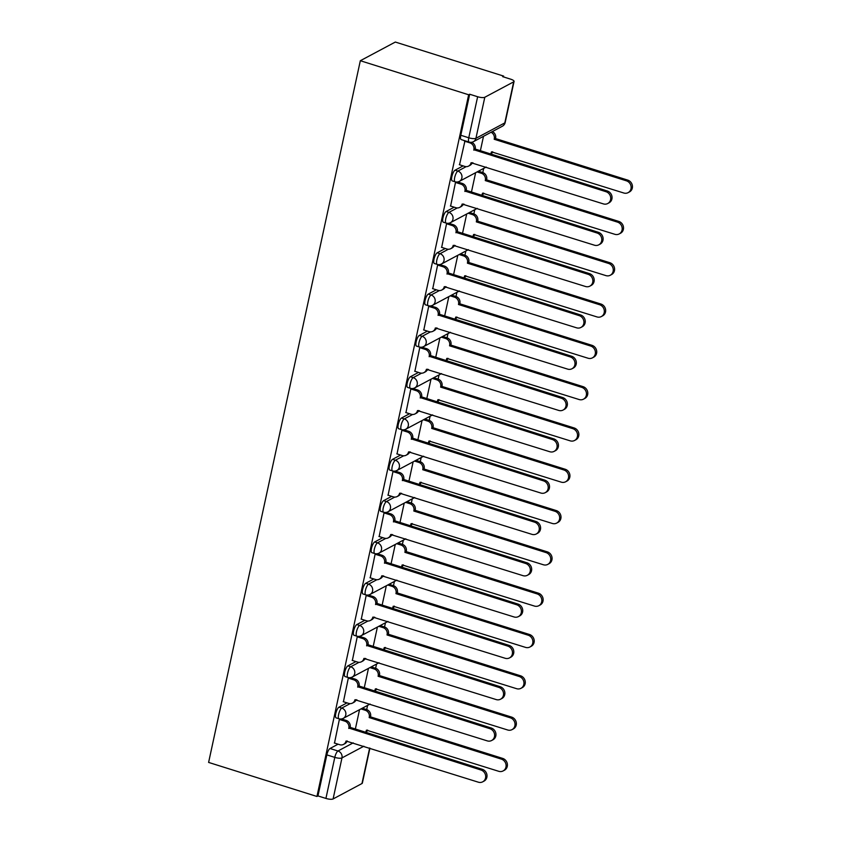 <?xml version="1.0" encoding="UTF-8"?>
<svg xmlns="http://www.w3.org/2000/svg" width="841" height="841" viewBox="0 0 841 841"><rect width="100%" height="100%" fill="white"/><g stroke="black" fill="none" stroke-linecap="round" stroke-linejoin="round"><path stroke-width="1.26" d="M347.028 702.876L338.955 707.186A5.645 1.693 107.4 0 0 335.769 713.578A5.645 1.693 107.4 0 0 336.116 717.867L338.944 718.75A5.645 1.693 -72.6 0 1 338.597 714.461A5.645 1.693 -72.6 0 1 341.782 708.08L350.087 703.644M355.953 661.573L347.89 665.883A5.645 1.693 107.4 0 0 344.694 672.264A5.645 1.693 107.4 0 0 345.052 676.563L347.869 677.447A5.645 1.693 -72.6 0 1 347.522 673.157A5.645 1.693 -72.6 0 1 350.708 666.766L359.023 662.33M364.889 620.269L356.815 624.579A5.645 1.693 107.4 0 0 353.63 630.96A5.645 1.693 107.4 0 0 353.977 635.249L356.805 636.143A5.645 1.693 -72.6 0 1 356.458 631.843A5.645 1.693 -72.6 0 1 359.643 625.462L367.948 621.026M373.825 578.955L365.751 583.265A5.645 1.693 107.4 0 0 362.566 589.657A5.645 1.693 107.4 0 0 362.913 593.946L365.73 594.829A5.645 1.693 -72.6 0 1 365.383 590.54A5.645 1.693 -72.6 0 1 368.568 584.159L376.884 579.722M382.75 537.651L374.676 541.961A5.645 1.693 107.4 0 0 371.491 548.343A5.645 1.693 107.4 0 0 371.838 552.642L374.666 553.525A5.645 1.693 -72.6 0 1 374.319 549.236A5.645 1.693 -72.6 0 1 377.504 542.844L385.809 538.408M391.685 496.348L383.612 500.658A5.645 1.693 107.4 0 0 380.426 507.039A5.645 1.693 107.4 0 0 380.773 511.328L383.591 512.222A5.645 1.693 -72.6 0 1 383.244 507.922A5.645 1.693 -72.6 0 1 386.429 501.541L394.744 497.105M400.61 455.034L392.537 459.344A5.645 1.693 107.4 0 0 389.351 465.735A5.645 1.693 107.4 0 0 389.698 470.024L392.526 470.907A5.645 1.693 -72.6 0 1 392.179 466.618A5.645 1.693 -72.6 0 1 395.365 460.237L403.68 455.801M409.546 413.73L401.472 418.04A5.645 1.693 107.4 0 0 398.287 424.421A5.645 1.693 107.4 0 0 398.634 428.721L401.462 429.604A5.645 1.693 -72.6 0 1 401.104 425.315A5.645 1.693 -72.6 0 1 404.29 418.923L412.605 414.487M418.471 372.426L410.397 376.736A5.645 1.693 107.4 0 0 407.212 383.118A5.645 1.693 107.4 0 0 407.57 387.407L410.387 388.3A5.645 1.693 -72.6 0 1 410.04 384.001A5.645 1.693 -72.6 0 1 413.225 377.62L421.541 373.183M427.407 331.112L419.333 335.422A5.645 1.693 107.4 0 0 416.148 341.814A5.645 1.693 107.4 0 0 416.495 346.103L419.323 346.986A5.645 1.693 -72.6 0 1 418.976 342.697A5.645 1.693 -72.6 0 1 422.161 336.316L430.466 331.88M436.332 289.809L428.269 294.119A5.645 1.693 107.4 0 0 425.073 300.5A5.645 1.693 107.4 0 0 425.43 304.799L428.248 305.682A5.645 1.693 -72.6 0 1 427.901 301.393A5.645 1.693 -72.6 0 1 431.086 295.002L439.401 290.565M445.267 248.505L437.194 252.805A5.645 1.693 107.4 0 0 434.009 259.196A5.645 1.693 107.4 0 0 434.355 263.485L437.183 264.379A5.645 1.693 -72.6 0 1 436.836 260.079A5.645 1.693 -72.6 0 1 440.022 253.698L448.327 249.262M454.203 207.191L446.129 211.501A5.645 1.693 107.4 0 0 442.944 217.882A5.645 1.693 107.4 0 0 443.291 222.182L446.108 223.065A5.645 1.693 -72.6 0 1 445.762 218.776A5.645 1.693 -72.6 0 1 448.947 212.395L457.262 207.958M463.128 165.887L455.055 170.197A5.645 1.693 107.4 0 0 451.869 176.578A5.645 1.693 107.4 0 0 452.216 180.878L455.044 181.761A5.645 1.693 -72.6 0 1 454.697 177.472A5.645 1.693 -72.6 0 1 457.882 171.08L466.187 166.644M366.687 709.583L367.591 705.378M375.622 668.269L376.526 664.075M384.547 626.966L385.462 622.771M393.483 585.662L394.387 581.457M402.408 544.348L403.323 540.153M411.344 503.044L412.248 498.839M420.269 461.741L421.183 457.536M429.204 420.426L430.108 416.232M438.14 379.123L439.044 374.918M447.065 337.819L447.969 333.614M456.001 296.505L456.905 292.311M464.926 255.201L465.84 250.996M473.861 213.898L474.766 209.693M482.787 172.584L483.701 168.389M503.475 76.909L503.654 76.1L395.323 42.05L360.326 60.72L468.658 94.77L316.941 796.469L208.61 762.419L360.326 60.72M369.924 748.112L362.355 783.118A5.645 1.577 -167.8 0 1 361.966 783.539L333.099 798.95A5.645 1.577 -167.8 0 1 325.919 798.424L317.961 795.922L326.834 754.882A5.645 1.693 -72.6 0 1 330.019 748.501L338.093 744.19M317.961 795.922L316.941 796.469M513.683 81.85L484.805 97.251L475.932 138.302L504.81 122.891L513.683 81.85A5.645 1.577 12.2 0 0 514.061 81.43A5.645 1.577 12.2 0 0 510.592 79.149L502.634 76.647L503.654 76.1M469.677 94.234L460.805 135.275A5.645 1.693 107.4 0 0 461.152 139.564L469.11 142.066A5.645 1.693 -72.6 0 1 468.763 137.777L477.635 96.736L469.677 94.234L468.658 94.77M477.635 96.736A5.645 1.577 12.2 0 0 484.805 97.251M464.978 140.773L459.543 164.762M456.211 181.992L455.496 182.381L450.608 206.066M447.275 223.307L446.56 223.685L441.672 247.37M438.35 264.61L437.625 264.989L432.747 288.684M429.415 305.914L428.7 306.303L423.811 329.987M420.479 347.228L419.764 347.606L414.886 371.291M411.554 388.531L410.839 388.91L405.951 412.605M402.618 429.835L401.903 430.224L397.026 453.909M393.693 471.149L392.978 471.528L388.09 495.212M384.757 512.453L384.043 512.831L379.165 536.526M375.832 553.756L375.118 554.145L370.229 577.83M366.897 595.071L366.182 595.449L361.294 619.134M357.972 636.374L357.246 636.753L352.368 660.448M349.036 677.678L348.321 678.067L343.433 701.751M340.1 718.992L339.386 719.37L334.508 743.055M483.501 136.305L480.306 151.075M475.638 172.689L471.38 192.379M466.702 213.992L462.445 233.693M457.777 255.307L453.52 274.996M448.842 296.61L444.584 316.3M439.917 337.914L435.659 357.614M430.981 379.228L426.723 398.918M422.056 420.532L417.798 440.221M413.12 461.835L408.863 481.536M404.195 503.149L399.927 522.839M395.259 544.453L391.002 564.143M386.324 585.757L382.066 605.457M377.399 627.071L373.141 646.761M368.463 668.374L364.206 688.064M359.538 709.678L355.28 729.378M459.312 164.689L464.789 166.413A5.645 5.151 -118.1 0 0 471.076 162.723L603.365 203.89A6.486 5.919 -118.1 0 0 607.738 203.522A6.486 5.919 -118.1 0 0 610.661 197.299A6.486 5.919 -118.1 0 0 605.993 191.706L473.872 149.751A5.645 5.151 -118.1 0 0 469.888 142.844L470.855 142.329M471.591 142.276A5.645 5.151 61.9 0 1 475.207 149.046L607.328 191.002A6.486 5.919 61.9 0 1 611.985 196.584A6.486 5.919 61.9 0 1 609.063 202.807L607.738 203.522M472.211 162.66A5.645 5.151 61.9 0 1 469.919 165.383L468.595 166.087M464.411 141.12L469.888 142.844M473.788 150.15L475.112 149.446M492.395 131.553A5.645 5.151 61.9 0 1 495.612 138.155L494.277 138.86A5.645 5.151 -118.1 0 0 491.07 132.268M490.271 154.208A5.645 5.151 -118.1 0 0 491.48 151.843L623.77 192.999A6.486 5.919 -118.1 0 0 628.143 192.631A6.486 5.919 -118.1 0 0 631.065 186.408A6.486 5.919 -118.1 0 0 626.398 180.815L494.193 139.259M495.517 138.555L627.733 180.111A6.486 5.919 61.9 0 1 632.39 185.703A6.486 5.919 61.9 0 1 629.467 191.927L628.143 192.631M492.626 151.779A5.645 5.151 61.9 0 1 490.629 154.313M450.387 205.992L455.864 207.716A5.645 5.151 -118.1 0 0 462.14 204.037L594.429 245.194A6.486 5.919 -118.1 0 0 598.803 244.826A6.486 5.919 -118.1 0 0 601.725 238.602A6.486 5.919 -118.1 0 0 597.068 233.01L464.947 191.065A5.645 5.151 -118.1 0 0 460.952 184.147L462.277 183.443A5.645 5.151 61.9 0 1 466.271 190.35L598.393 232.305A6.486 5.919 61.9 0 1 603.05 237.898A6.486 5.919 61.9 0 1 600.127 244.121L598.803 244.826M457.567 181.961L462.277 183.443M463.286 203.974A5.645 5.151 61.9 0 1 460.984 206.686L459.659 207.401M455.475 182.434L460.952 184.147M464.863 191.454L466.187 190.749M441.451 247.307L446.928 249.02A5.645 5.151 -118.1 0 0 453.204 245.341L585.504 286.497A6.486 5.919 -118.1 0 0 589.877 286.129A6.486 5.919 -118.1 0 0 592.8 279.906A6.486 5.919 -118.1 0 0 588.132 274.324L456.011 232.368A5.645 5.151 -118.1 0 0 452.027 225.462L453.352 224.747A5.645 5.151 61.9 0 1 457.336 231.664L589.457 273.609A6.486 5.919 61.9 0 1 594.124 279.201A6.486 5.919 61.9 0 1 591.202 285.425L589.877 286.129M448.631 223.264L453.352 224.747M454.35 245.278A5.645 5.151 61.9 0 1 452.059 248L450.734 248.705M446.55 223.738L452.027 225.462M455.927 232.768L457.252 232.053M478.413 171.207L482.692 172.552A5.645 5.151 61.9 0 1 486.676 179.459L485.352 180.174A5.645 5.151 -118.1 0 0 481.357 173.267L477.078 171.921M481.346 195.511A5.645 5.151 -118.1 0 0 482.545 193.146L614.834 234.303A6.486 5.919 -118.1 0 0 619.207 233.935A6.486 5.919 -118.1 0 0 622.13 227.711A6.486 5.919 -118.1 0 0 617.473 222.119L485.268 180.573M486.592 179.858L618.797 221.414A6.486 5.919 61.9 0 1 623.454 227.007A6.486 5.919 61.9 0 1 620.532 233.23L619.207 233.935M483.691 193.083A5.645 5.151 61.9 0 1 481.693 195.627M469.478 212.521L473.756 213.866A5.645 5.151 61.9 0 1 477.751 220.773L476.416 221.477A5.645 5.151 -118.1 0 0 472.432 214.571L468.153 213.225M472.411 236.826A5.645 5.151 -118.1 0 0 473.609 234.45L605.909 275.606A6.486 5.919 -118.1 0 0 610.282 275.249A6.486 5.919 -118.1 0 0 613.205 269.025A6.486 5.919 -118.1 0 0 608.537 263.433L476.332 221.877M477.656 221.172L609.862 262.718A6.486 5.919 61.9 0 1 614.529 268.311A6.486 5.919 61.9 0 1 611.607 274.534L610.282 275.249M474.755 234.387A5.645 5.151 61.9 0 1 472.768 236.931M432.526 288.61L438.003 290.334A5.645 5.151 -118.1 0 0 444.279 286.644L576.569 327.811A6.486 5.919 -118.1 0 0 580.942 327.443A6.486 5.919 -118.1 0 0 583.864 321.22A6.486 5.919 -118.1 0 0 579.207 315.627L447.086 273.672A5.645 5.151 -118.1 0 0 443.091 266.765L444.416 266.061A5.645 5.151 61.9 0 1 448.411 272.968L580.532 314.923A6.486 5.919 61.9 0 1 585.189 320.505A6.486 5.919 61.9 0 1 582.266 326.728L580.942 327.443M439.706 264.579L444.416 266.061M445.425 286.581A5.645 5.151 61.9 0 1 443.123 289.304L441.798 290.008M437.614 265.041L443.091 266.765M447.002 274.071L448.327 273.367M423.591 329.914L429.068 331.638A5.645 5.151 -118.1 0 0 435.344 327.958L567.643 369.115A6.486 5.919 -118.1 0 0 572.006 368.747A6.486 5.919 -118.1 0 0 574.929 362.524A6.486 5.919 -118.1 0 0 570.272 356.931L438.15 314.986A5.645 5.151 -118.1 0 0 434.166 308.069L435.491 307.364A5.645 5.151 61.9 0 1 439.475 314.271L571.596 356.227A6.486 5.919 61.9 0 1 576.264 361.819A6.486 5.919 61.9 0 1 573.341 368.043L572.006 368.747M430.771 305.882L435.491 307.364M436.49 327.895A5.645 5.151 61.9 0 1 434.198 330.608L432.873 331.322M428.689 306.355L434.166 308.069M438.066 315.375L439.391 314.671M414.666 371.228L420.132 372.941A5.645 5.151 -118.1 0 0 426.419 369.262L558.708 410.419A6.486 5.919 -118.1 0 0 563.081 410.051A6.486 5.919 -118.1 0 0 566.004 403.827A6.486 5.919 -118.1 0 0 561.346 398.245L429.225 356.29A5.645 5.151 -118.1 0 0 425.231 349.383L426.555 348.668A5.645 5.151 61.9 0 1 430.55 355.585L562.671 397.53A6.486 5.919 61.9 0 1 567.328 403.123A6.486 5.919 61.9 0 1 564.406 409.346L563.081 410.051M421.835 347.186L426.555 348.668M427.564 369.199A5.645 5.151 61.9 0 1 425.262 371.922L423.938 372.626M419.754 347.659L425.231 349.383M429.131 356.689L430.466 355.974M460.542 253.824L464.821 255.17A5.645 5.151 61.9 0 1 468.815 262.077L467.491 262.781A5.645 5.151 -118.1 0 0 463.496 255.874L459.218 254.529M463.486 278.129A5.645 5.151 -118.1 0 0 464.684 275.764L596.973 316.92A6.486 5.919 -118.1 0 0 601.347 316.552A6.486 5.919 -118.1 0 0 604.269 310.329A6.486 5.919 -118.1 0 0 599.612 304.736L467.407 263.18M468.731 262.476L600.937 304.032A6.486 5.919 61.9 0 1 605.594 309.625A6.486 5.919 61.9 0 1 602.671 315.848L601.347 316.552M465.83 275.701A5.645 5.151 61.9 0 1 463.833 278.245M451.617 295.128L455.896 296.474A5.645 5.151 61.9 0 1 459.88 303.38L458.555 304.095A5.645 5.151 -118.1 0 0 454.571 297.188L450.292 295.843M454.55 319.433A5.645 5.151 -118.1 0 0 455.748 317.068L588.048 358.224A6.486 5.919 -118.1 0 0 592.421 357.856A6.486 5.919 -118.1 0 0 595.344 351.633A6.486 5.919 -118.1 0 0 590.676 346.04L458.471 304.495M459.796 303.78L592.001 345.336A6.486 5.919 61.9 0 1 596.668 350.928A6.486 5.919 61.9 0 1 593.746 357.152L592.421 357.856M456.894 317.004A5.645 5.151 61.9 0 1 454.907 319.548M442.681 336.442L446.96 337.788A5.645 5.151 61.9 0 1 450.955 344.694L449.63 345.399A5.645 5.151 -118.1 0 0 445.635 338.492L441.357 337.146M445.625 360.747A5.645 5.151 -118.1 0 0 446.823 358.371L579.113 399.528A6.486 5.919 -118.1 0 0 583.486 399.17A6.486 5.919 -118.1 0 0 586.408 392.947A6.486 5.919 -118.1 0 0 581.751 387.354L449.546 345.798M450.871 345.094L583.076 386.65A6.486 5.919 61.9 0 1 587.733 392.232A6.486 5.919 61.9 0 1 584.81 398.455L583.486 399.17M447.969 358.308A5.645 5.151 61.9 0 1 445.972 360.852M405.73 412.532L411.207 414.256A5.645 5.151 -118.1 0 0 417.483 410.566L549.772 451.733A6.486 5.919 -118.1 0 0 554.145 451.365A6.486 5.919 -118.1 0 0 557.068 445.141A6.486 5.919 -118.1 0 0 552.411 439.549L420.29 397.593A5.645 5.151 -118.1 0 0 416.306 390.687L417.63 389.982A5.645 5.151 61.9 0 1 421.614 396.889L553.735 438.844A6.486 5.919 61.9 0 1 558.392 444.426A6.486 5.919 61.9 0 1 555.47 450.66L554.145 451.365M412.91 388.5L417.63 389.982M418.629 410.503A5.645 5.151 61.9 0 1 416.337 413.225L415.002 413.94M410.829 388.963L416.306 390.687M420.206 397.993L421.53 397.288M433.756 377.746L438.035 379.091A5.645 5.151 61.9 0 1 442.019 385.998L440.695 386.713A5.645 5.151 -118.1 0 0 436.71 379.796L432.432 378.45M436.689 402.051A5.645 5.151 -118.1 0 0 437.888 399.685L570.187 440.842A6.486 5.919 -118.1 0 0 574.55 440.474A6.486 5.919 -118.1 0 0 577.473 434.25A6.486 5.919 -118.1 0 0 572.816 428.658L440.61 387.102M441.935 386.397L574.14 427.953A6.486 5.919 61.9 0 1 578.808 433.546A6.486 5.919 61.9 0 1 575.885 439.769L574.55 440.474M439.034 399.622A5.645 5.151 61.9 0 1 437.047 402.166M396.794 453.835L402.271 455.559A5.645 5.151 -118.1 0 0 408.558 451.88L540.847 493.036A6.486 5.919 -118.1 0 0 545.22 492.668A6.486 5.919 -118.1 0 0 548.143 486.445A6.486 5.919 -118.1 0 0 543.475 480.852L411.354 438.907A5.645 5.151 -118.1 0 0 407.37 431.99L408.694 431.286A5.645 5.151 61.9 0 1 412.689 438.193L544.81 480.148A6.486 5.919 61.9 0 1 549.467 485.741A6.486 5.919 61.9 0 1 546.545 491.964L545.22 492.668M403.974 429.804L408.694 431.286M409.704 451.817A5.645 5.151 61.9 0 1 407.401 454.539L406.077 455.244M401.893 430.277L407.37 431.99M411.27 439.296L412.595 438.592M424.821 419.049L429.099 420.395A5.645 5.151 61.9 0 1 433.094 427.312L431.769 428.016A5.645 5.151 -118.1 0 0 427.775 421.11L423.496 419.764M427.754 443.354A5.645 5.151 -118.1 0 0 428.963 440.989L561.252 482.145A6.486 5.919 -118.1 0 0 565.625 481.777A6.486 5.919 -118.1 0 0 568.548 475.554A6.486 5.919 -118.1 0 0 563.89 469.972L431.675 428.416M433.01 427.701L565.215 469.257A6.486 5.919 61.9 0 1 569.872 474.85A6.486 5.919 61.9 0 1 566.95 481.073L565.625 481.777M430.108 440.926A5.645 5.151 61.9 0 1 428.111 443.47M387.869 495.149L393.346 496.863A5.645 5.151 -118.1 0 0 399.622 493.183L531.911 534.34A6.486 5.919 -118.1 0 0 536.285 533.982A6.486 5.919 -118.1 0 0 539.207 527.749A6.486 5.919 -118.1 0 0 534.55 522.166L402.429 480.211A5.645 5.151 -118.1 0 0 398.434 473.304L399.769 472.589A5.645 5.151 61.9 0 1 403.754 479.507L535.875 521.452A6.486 5.919 61.9 0 1 540.532 527.044A6.486 5.919 61.9 0 1 537.609 533.268L536.285 533.982M395.049 471.107L399.769 472.589M400.768 493.12A5.645 5.151 61.9 0 1 398.476 495.843L397.141 496.547M392.968 471.58L398.434 473.304M402.345 480.61L403.669 479.896M415.896 460.363L420.174 461.709A5.645 5.151 61.9 0 1 424.158 468.616L422.834 469.32A5.645 5.151 -118.1 0 0 418.85 462.413L414.56 461.068M418.829 484.668A5.645 5.151 -118.1 0 0 420.027 482.292L552.316 523.459A6.486 5.919 -118.1 0 0 556.689 523.091A6.486 5.919 -118.1 0 0 559.612 516.868A6.486 5.919 -118.1 0 0 554.955 511.275L422.75 469.72M424.074 469.015L556.279 510.571A6.486 5.919 61.9 0 1 560.936 516.153A6.486 5.919 61.9 0 1 558.014 522.377L556.689 523.091M421.173 482.229A5.645 5.151 61.9 0 1 419.186 484.773M378.934 536.453L384.411 538.177A5.645 5.151 -118.1 0 0 390.697 534.498L522.986 575.654A6.486 5.919 -118.1 0 0 527.36 575.286A6.486 5.919 -118.1 0 0 530.282 569.063A6.486 5.919 -118.1 0 0 525.614 563.47L393.493 521.515A5.645 5.151 -118.1 0 0 389.509 514.608L390.834 513.904A5.645 5.151 61.9 0 1 394.828 520.81L526.95 562.766A6.486 5.919 61.9 0 1 531.607 568.348A6.486 5.919 61.9 0 1 528.684 574.582L527.36 575.286M386.114 512.421L390.834 513.904M391.832 534.424A5.645 5.151 61.9 0 1 389.541 537.147L388.216 537.862M384.032 512.884L389.509 514.608M393.409 521.914L394.734 521.21M406.96 501.667L411.238 503.013A5.645 5.151 61.9 0 1 415.233 509.919L413.898 510.634A5.645 5.151 -118.1 0 0 409.914 503.717L405.635 502.371M409.893 525.972A5.645 5.151 -118.1 0 0 411.102 523.607L543.391 564.763A6.486 5.919 -118.1 0 0 547.764 564.395A6.486 5.919 -118.1 0 0 550.687 558.172A6.486 5.919 -118.1 0 0 546.019 552.579L413.814 511.023M415.139 510.319L547.354 551.875A6.486 5.919 61.9 0 1 552.011 557.467A6.486 5.919 61.9 0 1 549.089 563.691L547.764 564.395M412.248 523.544A5.645 5.151 61.9 0 1 410.25 526.088M370.008 577.756L375.485 579.481A5.645 5.151 -118.1 0 0 381.761 575.801L514.051 616.958A6.486 5.919 -118.1 0 0 518.424 616.59A6.486 5.919 -118.1 0 0 521.346 610.366A6.486 5.919 -118.1 0 0 516.689 604.774L384.568 562.829A5.645 5.151 -118.1 0 0 380.574 555.912L381.909 555.207A5.645 5.151 61.9 0 1 385.893 562.114L518.014 604.069A6.486 5.919 61.9 0 1 522.671 609.662A6.486 5.919 61.9 0 1 519.749 615.885L518.424 616.59M377.189 553.725L381.909 555.207M382.907 575.738A5.645 5.151 61.9 0 1 380.605 578.461L379.28 579.165M375.097 554.198L380.574 555.912M384.484 563.218L385.809 562.513M398.035 542.971L402.313 544.316A5.645 5.151 61.9 0 1 406.298 551.233L404.973 551.938A5.645 5.151 -118.1 0 0 400.978 545.031L396.7 543.685M400.968 567.276A5.645 5.151 -118.1 0 0 402.166 564.91L534.456 606.067A6.486 5.919 -118.1 0 0 538.829 605.699A6.486 5.919 -118.1 0 0 541.751 599.475A6.486 5.919 -118.1 0 0 537.094 593.893L404.889 552.337M406.214 551.622L538.419 593.178A6.486 5.919 61.9 0 1 543.076 598.771A6.486 5.919 61.9 0 1 540.153 604.994L538.829 605.699M403.312 564.847A5.645 5.151 61.9 0 1 401.315 567.391M361.073 619.071L366.55 620.784A5.645 5.151 -118.1 0 0 372.826 617.105L505.126 658.261A6.486 5.919 -118.1 0 0 509.499 657.904A6.486 5.919 -118.1 0 0 512.421 651.67A6.486 5.919 -118.1 0 0 507.754 646.088L375.633 604.132A5.645 5.151 -118.1 0 0 371.648 597.226L372.973 596.511A5.645 5.151 61.9 0 1 376.957 603.428L509.078 645.373A6.486 5.919 61.9 0 1 513.746 650.966A6.486 5.919 61.9 0 1 510.823 657.189L509.499 657.904M368.253 595.029L372.973 596.511M373.972 617.042A5.645 5.151 61.9 0 1 371.68 619.764L370.355 620.469M366.171 595.502L371.648 597.226M375.549 604.532L376.873 603.817M389.099 584.285L393.378 585.63A5.645 5.151 61.9 0 1 397.373 592.537L396.037 593.241A5.645 5.151 -118.1 0 0 392.053 586.335L387.775 584.989M392.032 608.59A5.645 5.151 -118.1 0 0 393.231 606.214L525.53 647.381A6.486 5.919 -118.1 0 0 529.904 647.013A6.486 5.919 -118.1 0 0 532.826 640.789A6.486 5.919 -118.1 0 0 528.159 635.197L395.953 593.641M397.278 592.937L529.483 634.492A6.486 5.919 61.9 0 1 534.151 640.075A6.486 5.919 61.9 0 1 531.228 646.298L529.904 647.013M394.376 606.151A5.645 5.151 61.9 0 1 392.39 608.695M352.148 660.374L357.625 662.098A5.645 5.151 -118.1 0 0 363.901 658.419L496.19 699.575A6.486 5.919 -118.1 0 0 500.563 699.207A6.486 5.919 -118.1 0 0 503.486 692.984A6.486 5.919 -118.1 0 0 498.829 687.391L366.708 645.436A5.645 5.151 -118.1 0 0 362.713 638.529L364.037 637.825A5.645 5.151 61.9 0 1 368.032 644.732L500.153 686.687A6.486 5.919 61.9 0 1 504.81 692.269A6.486 5.919 61.9 0 1 501.888 698.503L500.563 699.207M359.328 636.343L364.037 637.825M365.047 658.345A5.645 5.151 61.9 0 1 362.744 661.068L361.42 661.783M357.236 636.805L362.713 638.529M366.623 645.835L367.948 645.131M380.164 625.588L384.442 626.934A5.645 5.151 61.9 0 1 388.437 633.841L387.112 634.556A5.645 5.151 -118.1 0 0 383.118 627.638L378.839 626.293M383.107 649.893A5.645 5.151 -118.1 0 0 384.305 647.528L516.595 688.684A6.486 5.919 -118.1 0 0 520.968 688.316A6.486 5.919 -118.1 0 0 523.89 682.093A6.486 5.919 -118.1 0 0 519.233 676.5L387.028 634.944M388.353 634.24L520.558 675.796A6.486 5.919 61.9 0 1 525.215 681.389A6.486 5.919 61.9 0 1 522.293 687.612L520.968 688.316M385.451 647.465A5.645 5.151 61.9 0 1 383.454 650.009M343.212 701.678L348.689 703.402A5.645 5.151 -118.1 0 0 354.965 699.723L487.265 740.879A6.486 5.919 -118.1 0 0 491.628 740.511A6.486 5.919 -118.1 0 0 494.55 734.288A6.486 5.919 -118.1 0 0 489.893 728.695L357.772 686.75A5.645 5.151 -118.1 0 0 353.788 679.833L355.112 679.129A5.645 5.151 61.9 0 1 359.096 686.035L491.218 727.991A6.486 5.919 61.9 0 1 495.885 733.583A6.486 5.919 61.9 0 1 492.963 739.807L491.628 740.511M350.392 677.646L355.112 679.129M356.111 699.659A5.645 5.151 61.9 0 1 353.819 702.382L352.495 703.087M348.311 678.119L353.788 679.833M357.688 687.139L359.012 686.435M371.238 666.892L375.517 668.238A5.645 5.151 61.9 0 1 379.501 675.155L378.177 675.859A5.645 5.151 -118.1 0 0 374.192 668.952L369.914 667.607M374.171 691.197A5.645 5.151 -118.1 0 0 375.37 688.832L507.67 729.988A6.486 5.919 -118.1 0 0 512.043 729.62A6.486 5.919 -118.1 0 0 514.965 723.397A6.486 5.919 -118.1 0 0 510.298 717.815L378.093 676.259M379.417 675.544L511.622 717.1A6.486 5.919 61.9 0 1 516.29 722.692A6.486 5.919 61.9 0 1 513.367 728.916L512.043 729.62M376.516 688.768A5.645 5.151 61.9 0 1 374.529 691.313M334.287 742.992L339.753 744.716A5.645 5.151 -118.1 0 0 346.04 741.026L478.329 782.183A6.486 5.919 -118.1 0 0 482.702 781.825A6.486 5.919 -118.1 0 0 485.625 775.602A6.486 5.919 -118.1 0 0 480.968 770.009L348.847 728.054A5.645 5.151 -118.1 0 0 344.852 721.147L346.177 720.432A5.645 5.151 61.9 0 1 350.171 727.349L482.292 769.294A6.486 5.919 61.9 0 1 486.95 774.887A6.486 5.919 61.9 0 1 484.027 781.11L482.702 781.825M341.457 718.95L346.177 720.432M347.186 740.963A5.645 5.151 61.9 0 1 344.884 743.686L343.559 744.39M339.375 719.423L344.852 721.147M348.752 728.453L350.087 727.749M362.303 708.206L366.581 709.552A5.645 5.151 61.9 0 1 370.576 716.458L369.252 717.163A5.645 5.151 -118.1 0 0 365.257 710.256L360.978 708.91M365.246 732.511A5.645 5.151 -118.1 0 0 366.445 730.135L498.734 771.302A6.486 5.919 -118.1 0 0 503.107 770.934A6.486 5.919 -118.1 0 0 506.03 764.711A6.486 5.919 -118.1 0 0 501.373 759.118L369.167 717.562M370.492 716.858L502.697 758.414A6.486 5.919 61.9 0 1 507.354 763.996A6.486 5.919 61.9 0 1 504.432 770.23L503.107 770.934M367.591 730.072A5.645 5.151 61.9 0 1 365.593 732.616M338.955 707.186L341.782 708.08A5.645 5.151 61.9 0 1 345.767 714.987A5.645 5.151 -118.1 0 1 343.286 718.351L370.093 704.054M347.89 665.883L350.708 666.766A5.645 5.151 61.9 0 1 354.702 673.683A5.645 5.151 -118.1 0 1 352.221 677.047L379.018 662.74M356.815 624.579L359.643 625.462A5.645 5.151 61.9 0 1 363.627 632.369A5.645 5.151 -118.1 0 1 361.146 635.733L387.953 621.436M365.751 583.265L368.568 584.159A5.645 5.151 61.9 0 1 372.563 591.065A5.645 5.151 -118.1 0 1 370.082 594.429L396.878 580.132M374.676 541.961L377.504 542.844A5.645 5.151 61.9 0 1 381.488 549.762A5.645 5.151 -118.1 0 1 379.018 553.126L405.814 538.818M383.612 500.658L386.429 501.541A5.645 5.151 61.9 0 1 390.424 508.448A5.645 5.151 -118.1 0 1 387.943 511.812L414.739 497.515M392.537 459.344L395.365 460.237A5.645 5.151 61.9 0 1 399.349 467.144A5.645 5.151 -118.1 0 1 396.878 470.508L423.675 456.211M401.472 418.04L404.29 418.923A5.645 5.151 61.9 0 1 408.284 425.84A5.645 5.151 -118.1 0 1 405.804 429.204L432.61 414.897M410.397 376.736L413.225 377.62A5.645 5.151 61.9 0 1 417.21 384.526A5.645 5.151 -118.1 0 1 414.739 387.89L441.536 373.593M419.333 335.422L422.161 336.316A5.645 5.151 61.9 0 1 426.145 343.223A5.645 5.151 -118.1 0 1 423.664 346.587L450.471 332.29M428.269 294.119L431.086 295.002A5.645 5.151 61.9 0 1 435.081 301.919A5.645 5.151 -118.1 0 1 432.6 305.283L459.396 290.975M437.194 252.805L440.022 253.698A5.645 5.151 61.9 0 1 444.006 260.605A5.645 5.151 -118.1 0 1 441.525 263.969L468.332 249.672M446.129 211.501L448.947 212.395A5.645 5.151 61.9 0 1 452.942 219.301A5.645 5.151 -118.1 0 1 450.461 222.665L477.257 208.368M455.055 170.197L457.882 171.08A5.645 5.151 61.9 0 1 461.867 177.987A5.645 5.151 -118.1 0 1 459.396 181.362L486.193 167.054M330.019 748.501L337.977 751.002L353.22 742.866M363.88 746.219L341.972 757.909L333.099 798.95M361.966 783.539L369.651 748.027M355.617 700.69L357.026 699.943M364.542 659.386L365.951 658.64M373.478 618.082L374.886 617.326M382.413 576.768L383.811 576.022M391.338 535.465L392.747 534.718M400.274 494.161L401.672 493.404M409.199 452.847L410.608 452.101M418.135 411.543L419.543 410.797M427.06 370.24L428.468 369.483M435.995 328.926L437.404 328.179M444.921 287.622L446.329 286.876M453.856 246.318L455.265 245.561M462.781 205.004L464.19 204.258M471.717 163.701L473.126 162.944M460.805 135.275L468.763 137.777A5.645 1.577 -167.8 0 0 475.932 138.302A5.645 5.151 61.9 0 1 473.451 141.666L502.329 126.255A5.645 5.645 0 0 0 505.189 122.471L514.061 81.43M326.834 754.882L334.792 757.384A5.645 1.693 -72.6 0 1 337.977 751.002A5.645 5.151 -118.1 0 1 341.972 757.909A5.645 1.577 -167.8 0 1 334.792 757.384L325.919 798.424M505.189 122.471A5.645 1.577 12.2 0 1 504.81 122.891A5.645 5.151 61.9 0 1 502.329 126.255M473.872 149.751L475.207 149.046M605.993 191.706L607.328 191.002M495.612 138.155L494.277 138.86M627.733 180.111L626.398 180.815M464.947 191.065L466.271 190.35M597.068 233.01L598.393 232.305M456.011 232.368L457.336 231.664M588.132 274.324L589.457 273.609M486.676 179.459L485.352 180.174M482.692 172.552L481.357 173.267M618.797 221.414L617.473 222.119M477.751 220.773L476.416 221.477M473.756 213.866L472.432 214.571M609.862 262.718L608.537 263.433M447.086 273.672L448.411 272.968M579.207 315.627L580.532 314.923M438.15 314.986L439.475 314.271M570.272 356.931L571.596 356.227M429.225 356.29L430.55 355.585M561.346 398.245L562.671 397.53M468.815 262.077L467.491 262.781M464.821 255.17L463.496 255.874M600.937 304.032L599.612 304.736M459.88 303.38L458.555 304.095M455.896 296.474L454.571 297.188M592.001 345.336L590.676 346.04M450.955 344.694L449.63 345.399M446.96 337.788L445.635 338.492M583.076 386.65L581.751 387.354M420.29 397.593L421.614 396.889M552.411 439.549L553.735 438.844M442.019 385.998L440.695 386.713M438.035 379.091L436.71 379.796M574.14 427.953L572.816 428.658M411.354 438.907L412.689 438.193M543.475 480.852L544.81 480.148M433.094 427.312L431.769 428.016M429.099 420.395L427.775 421.11M565.215 469.257L563.89 469.972M402.429 480.211L403.754 479.507M534.55 522.166L535.875 521.452M424.158 468.616L422.834 469.32M420.174 461.709L418.85 462.413M556.279 510.571L554.955 511.275M393.493 521.515L394.828 520.81M525.614 563.47L526.95 562.766M415.233 509.919L413.898 510.634M411.238 503.013L409.914 503.717M547.354 551.875L546.019 552.579M384.568 562.829L385.893 562.114M516.689 604.774L518.014 604.069M406.298 551.233L404.973 551.938M402.313 544.316L400.978 545.031M538.419 593.178L537.094 593.893M375.633 604.132L376.957 603.428M507.754 646.088L509.078 645.373M397.373 592.537L396.037 593.241M393.378 585.63L392.053 586.335M529.483 634.492L528.159 635.197M366.708 645.436L368.032 644.732M498.829 687.391L500.153 686.687M388.437 633.841L387.112 634.556M384.442 626.934L383.118 627.638M520.558 675.796L519.233 676.5M357.772 686.75L359.096 686.035M489.893 728.695L491.218 727.991M379.501 675.155L378.177 675.859M375.517 668.238L374.192 668.952M511.622 717.1L510.298 717.815M348.847 728.054L350.171 727.349M480.968 770.009L482.292 769.294M370.576 716.458L369.252 717.163M366.581 709.552L365.257 710.256M502.697 758.414L501.373 759.118M455.044 181.761A5.645 5.645 0 0 0 459.396 181.362M446.108 223.065A5.645 5.645 0 0 0 450.461 222.665M437.183 264.379A5.645 5.645 0 0 0 441.525 263.969M428.248 305.682A5.645 5.645 0 0 0 432.6 305.283M419.323 346.986A5.645 5.645 0 0 0 423.664 346.587M410.387 388.3A5.645 5.645 0 0 0 414.739 387.89M401.462 429.604A5.645 5.645 0 0 0 405.804 429.204M392.526 470.907A5.645 5.645 0 0 0 396.878 470.508M383.591 512.222A5.645 5.645 0 0 0 387.943 511.812M374.666 553.525A5.645 5.645 0 0 0 379.018 553.126M365.73 594.829A5.645 5.645 0 0 0 370.082 594.429M356.805 636.143A5.645 5.645 0 0 0 361.146 635.733M347.869 677.447A5.645 5.645 0 0 0 352.221 677.047M338.944 718.75A5.645 5.645 0 0 0 343.286 718.351M469.11 142.066A5.645 5.645 0 0 0 473.451 141.666"/></g></svg>
